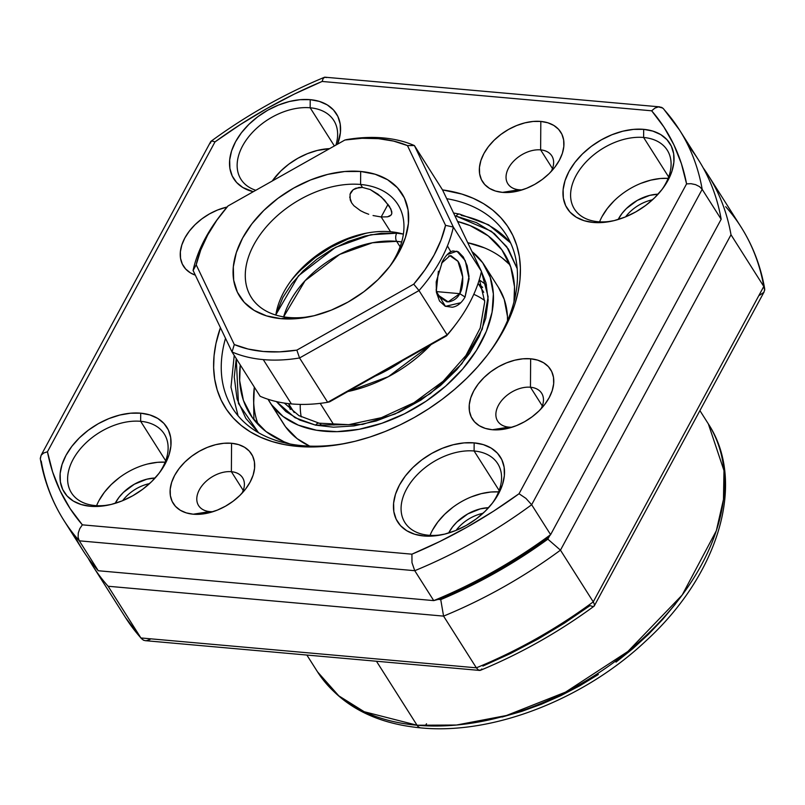 <?xml version="1.0" encoding="UTF-8"?>
<svg xmlns="http://www.w3.org/2000/svg" width="805" height="805" viewBox="0 0 805 805"><rect width="100%" height="100%" fill="white"/><g stroke="black" fill="none" stroke-linecap="round" stroke-linejoin="round"><path stroke-width="1.21" d="M652.523 199.771A31.818 20.829 -32.4 0 0 625.596 216.847A31.818 20.829 147.6 0 1 652.523 199.771M618.16 219.503A35.289 23.104 147.6 0 1 658.098 194.176L649.816 195.353L637.308 200.385L626.33 208.606L621.953 213.536L618.149 219.503M483 513.298A31.818 20.829 -32.4 0 0 456.083 530.374A31.818 20.829 147.6 0 1 483 513.298M448.637 533.031A35.289 23.104 147.6 0 1 488.575 507.693L480.293 508.881L467.796 513.912L456.807 522.123L452.43 527.054L448.637 533.031M149.549 483.604A31.818 20.829 -32.4 0 0 122.622 500.68A31.818 20.829 147.6 0 1 149.549 483.604M115.175 503.336A35.289 23.104 147.6 0 1 155.124 478.009L146.842 479.186L134.334 484.218L123.356 492.439L118.979 497.369L115.175 503.336M699.927 410.62L708.36 423.923L723.987 470.613L723.474 499.432L716.339 530.716L682.207 595.006L627.84 651.517L565.543 692.129L506.446 715.514L456.495 725.033L417.04 725.235A11.572 6.651 95.1 0 0 420.864 727.891A11.572 6.651 -84.9 0 1 417.04 725.235A231.417 151.521 -32.4 0 0 656.719 625.022A231.417 151.521 -32.4 0 0 708.36 423.923C746.929 482.587 718.151 575.092 645.882 640.951C583.836 699.525 492.821 735.005 420.814 727.891C373.902 723.403 339.469 704.717 317.512 671.833A231.417 151.521 -32.4 0 0 417.04 725.235L376.458 661.247L417.04 725.235L364.222 711.731L338.804 695.852L317.512 671.833L306.866 655.049M482.899 666.077L510.722 653.429L537.981 639.069L564.476 623.09L590.005 605.632L592.641 606.457M92.716 565.855L125.51 617.556A364.484 238.642 -32.4 0 0 140.915 637.952L476.359 667.818L443.575 616.117L440.738 599.604A352.912 231.065 147.6 0 0 547.843 539.159L560.461 550.157L731 234.758A364.484 238.642 -32.4 0 0 703.157 167.792A364.484 238.642 147.6 0 1 708.299 175.399A364.484 238.642 147.6 0 1 731 234.758L560.461 550.157L547.843 539.159L549.704 535.717L547.843 539.159L522.324 556.627L495.83 572.596L468.56 586.956L440.738 599.604L438.312 599.383L440.738 599.604L443.575 616.117L476.359 667.818A364.484 238.642 -32.4 0 0 593.255 601.858L560.461 550.157A364.484 238.642 147.6 0 1 443.575 616.117L108.122 586.251A364.484 238.642 147.6 0 1 92.716 565.855A364.484 238.642 147.6 0 1 88.027 557.956A364.484 238.642 -32.4 0 0 108.122 586.251L140.915 637.952L108.122 586.251L443.575 616.117A364.484 238.642 -32.4 0 0 560.461 550.157L593.255 601.858L763.784 286.459A364.484 238.642 -32.4 0 0 741.093 227.101A364.484 238.642 147.6 0 1 763.784 286.459L731 234.758L763.784 286.459L764.69 290.263M502.038 717.034L521.751 711.379L541.433 704.224L560.884 695.631L579.922 685.689L598.356 674.489M616.006 662.133L632.72 648.76L648.317 634.481L662.656 619.437L675.606 603.78M426.519 723.755A11.572 6.651 -84.9 0 1 425.131 725.788M725.687 206.694A364.484 238.642 147.6 0 1 741.123 227.131C752.846 245.686 760.715 266.214 764.669 288.663L763.784 286.459L593.255 601.858A364.484 238.642 147.6 0 1 476.359 667.818L478.341 669.971L480.474 670.283C520.604 653.63 558.459 632.267 594.06 606.195L594.452 604.454L593.255 601.858L594.452 604.454L594.1 606.165M764.75 289.498L763.854 292.316L759.548 295.264M143.652 640.277L140.915 637.952A364.484 238.642 147.6 0 1 125.479 617.515M150.082 639.422L146.591 640.639M476.359 667.818L140.915 637.952L143.35 640.146L145.262 640.659L479.549 670.424L480.273 670.354L478.341 669.971L476.359 667.818M481.863 668.965L480.273 670.354M764.166 291.802L594.211 606.054M643.618 137.474A54.961 35.983 -32.4 0 0 576.048 175.611A54.961 35.983 -32.4 0 0 598.065 221.717L593.325 222.462A60.747 39.777 147.6 0 1 568.984 171.495A60.747 39.777 147.6 0 1 643.678 129.343L643.618 137.474L668.653 176.949L643.618 137.474A54.961 35.983 147.6 0 1 667.254 150.153A54.961 35.983 147.6 0 1 661.619 190A54.961 35.983 -32.4 0 0 643.618 137.474L643.678 129.343L633.535 129.384L622.808 131.205L611.921 134.747L601.285 139.869L591.313 146.369L582.387 154.017L574.851 162.499L568.984 171.495L565.029 180.662L563.118 189.648L563.349 198.1L565.694 205.708L570.061 212.158L576.3 217.229L584.148 220.701L593.325 222.462L603.468 222.422L614.195 220.6L625.083 217.058L635.719 211.936L645.691 205.436L654.616 197.789L662.153 189.306L668.019 180.31L671.974 171.143L673.886 162.157L673.654 153.705L671.31 146.097L666.942 139.647L660.704 134.576L652.855 131.104L643.678 129.343A60.747 39.777 147.6 0 1 662.585 188.742A60.747 39.777 147.6 0 1 611.327 221.254A60.747 39.777 147.6 0 1 593.325 222.462L598.065 221.717A54.961 35.983 147.6 0 1 574.428 209.038A54.961 35.983 147.6 0 1 586.694 161.272A54.961 35.983 147.6 0 1 643.618 137.474M474.105 450.991A54.961 35.983 -32.4 0 0 406.525 489.128A54.961 35.983 -32.4 0 0 428.552 535.234L423.812 535.979A60.747 39.777 147.6 0 1 399.471 485.013A60.747 39.777 147.6 0 1 474.155 442.871L474.105 450.991L499.14 490.466L474.105 450.991A54.961 35.983 147.6 0 1 497.742 463.68A54.961 35.983 147.6 0 1 492.097 503.517A54.961 35.983 -32.4 0 0 474.105 450.991L474.155 442.871L464.012 442.901L453.285 444.722L442.408 448.264L431.772 453.386L421.8 459.897L412.864 467.534L405.328 476.017L399.471 485.013L395.507 494.179L393.605 503.165L393.826 511.618L396.171 519.225L400.548 525.685L406.777 530.747L414.635 534.218L423.812 535.979L433.955 535.939L444.672 534.117L455.56 530.586L466.196 525.464L476.168 518.953L485.093 511.316L492.64 502.833L498.496 493.827L502.461 484.66L504.363 475.675L504.141 467.222L501.797 459.615L497.42 453.165L491.191 448.093L483.332 444.622L474.155 442.871A60.747 39.777 147.6 0 1 493.073 502.26A60.747 39.777 147.6 0 1 441.804 534.772A60.747 39.777 147.6 0 1 423.812 535.979L428.552 535.234A54.961 35.983 147.6 0 1 404.915 522.556A54.961 35.983 147.6 0 1 417.181 474.789A54.961 35.983 147.6 0 1 474.105 450.991M140.644 421.307A54.961 35.983 -32.4 0 0 73.074 459.434A54.961 35.983 -32.4 0 0 95.091 505.55L90.351 506.285A60.747 39.777 147.6 0 1 66.01 455.328A60.747 39.777 147.6 0 1 140.704 413.176L140.644 421.307L165.679 460.772L140.644 421.307A54.961 35.983 147.6 0 1 164.28 433.986A54.961 35.983 147.6 0 1 158.645 473.833A54.961 35.983 -32.4 0 0 140.644 421.307L140.704 413.176L130.561 413.217L119.834 415.038L108.947 418.57L98.311 423.692L88.339 430.202L79.413 437.84L71.876 446.322L66.01 455.328L62.055 464.495L60.144 473.481L60.375 481.933L62.72 489.531L67.087 495.991L73.325 501.062L81.174 504.534L90.351 506.285L100.494 506.254L111.221 504.433L122.108 500.891L132.744 495.769L142.716 489.259L151.642 481.621L159.179 473.139L165.045 464.143L169 454.976L170.912 445.99L170.68 437.538L168.336 429.93L163.968 423.47L157.73 418.409L149.881 414.937L140.704 413.176A60.747 39.777 147.6 0 1 159.611 472.565A60.747 39.777 147.6 0 1 108.353 505.087A60.747 39.777 147.6 0 1 90.351 506.285L95.091 505.55A54.961 35.983 147.6 0 1 71.454 492.861A54.961 35.983 147.6 0 1 83.72 445.105A54.961 35.983 147.6 0 1 140.644 421.307M310.167 107.79A54.961 35.983 -32.4 0 0 245.213 141.549A54.961 35.983 -32.4 0 0 255.809 190.282A54.961 35.983 147.6 0 1 240.977 179.344A54.961 35.983 147.6 0 1 253.243 131.587A54.961 35.983 147.6 0 1 310.167 107.79L334.367 145.947L310.167 107.79A54.961 35.983 147.6 0 1 333.803 120.468A54.961 35.983 147.6 0 1 335.937 145.061A54.961 35.983 -32.4 0 0 310.167 107.79L310.217 99.659L310.167 107.79M253.273 191.711A60.747 39.777 147.6 0 1 237.395 138.591A60.747 39.777 147.6 0 1 310.217 99.659L300.074 99.689L289.357 101.511L278.47 105.053L267.834 110.174L257.862 116.685L248.936 124.322L241.389 132.805L235.533 141.801L231.568 150.968L229.667 159.954L229.888 168.416L232.232 176.013L236.61 182.473L242.838 187.535L253.273 191.711M231.377 471.7A26.032 17.046 -32.4 0 0 199.368 489.762A26.032 17.046 -32.4 0 0 209.793 511.608L193.21 514.204A46.288 30.308 147.6 0 1 174.665 475.373A46.288 30.308 147.6 0 1 231.568 443.263L231.377 471.7L243.231 490.406L231.377 471.7A26.032 17.046 147.6 0 1 242.567 477.707A26.032 17.046 147.6 0 1 241.913 493.354A26.032 17.046 -32.4 0 0 231.377 471.7L231.568 443.263L223.84 443.283L215.67 444.672L207.378 447.369L199.278 451.273L191.671 456.234L184.868 462.05L179.133 468.52L174.665 475.373L171.646 482.356L170.197 489.199L170.368 495.649L172.149 501.435L175.48 506.355L180.229 510.219L186.217 512.865L193.21 514.204L200.938 514.174L209.109 512.785L217.4 510.088L225.501 506.184L233.098 501.233L239.9 495.407L245.646 488.947L250.114 482.094L253.132 475.101L254.581 468.258L254.41 461.818L252.629 456.022L249.298 451.102L244.549 447.248L238.562 444.601L231.568 443.263A46.288 30.308 147.6 0 1 245.978 488.514A46.288 30.308 147.6 0 1 206.915 513.288A46.288 30.308 147.6 0 1 193.21 514.204L209.793 511.608A26.032 17.046 147.6 0 1 198.604 505.6A26.032 17.046 147.6 0 1 204.41 482.98A26.032 17.046 147.6 0 1 231.377 471.7M195.343 275.169A46.288 30.308 147.6 0 1 183.62 240.413A46.288 30.308 147.6 0 1 227.101 207.026L217.541 210.014L209.441 213.919L201.844 218.88L195.041 224.696L189.296 231.166L184.828 238.018L181.819 245.002L180.36 251.844L180.531 258.294L182.322 264.08L185.653 269.001L190.403 272.865L195.343 275.169M540.628 149.881A26.032 17.046 -32.4 0 0 508.619 167.943A26.032 17.046 -32.4 0 0 519.054 189.779L502.461 192.375A46.288 30.308 147.6 0 1 483.916 153.544A46.288 30.308 147.6 0 1 540.819 121.434L540.628 149.881L552.492 168.577L540.628 149.881A26.032 17.046 147.6 0 1 551.827 155.888A26.032 17.046 147.6 0 1 551.163 171.525A26.032 17.046 -32.4 0 0 540.628 149.881L540.819 121.434L533.091 121.464L524.92 122.853L516.629 125.55L508.529 129.444L500.931 134.405L494.129 140.231L488.383 146.691L483.916 153.544L480.897 160.527L479.448 167.38L479.619 173.82L481.4 179.616L484.731 184.526L489.49 188.39L495.467 191.037L502.461 192.375L510.189 192.345L518.36 190.956L526.651 188.259L534.762 184.365L542.359 179.404L549.161 173.578L554.897 167.118L559.364 160.265L562.383 153.282L563.832 146.43L563.661 139.99L561.88 134.194L558.549 129.273L553.8 125.419L547.813 122.773L540.819 121.434A46.288 30.308 147.6 0 1 555.229 166.685A46.288 30.308 147.6 0 1 516.176 191.459A46.288 30.308 147.6 0 1 502.461 192.375L519.054 189.779A26.032 17.046 147.6 0 1 507.854 183.771A26.032 17.046 147.6 0 1 513.66 161.151A26.032 17.046 147.6 0 1 540.628 149.881M530.455 387.235A26.032 17.046 -32.4 0 0 498.446 405.297A26.032 17.046 -32.4 0 0 508.881 427.133L492.298 429.729A46.288 30.308 147.6 0 1 473.743 390.898A46.288 30.308 147.6 0 1 530.646 358.789L530.455 387.235L542.318 405.931L530.455 387.235A26.032 17.046 147.6 0 1 541.654 393.243A26.032 17.046 147.6 0 1 540.99 408.88A26.032 17.046 -32.4 0 0 530.455 387.235L530.646 358.789L522.918 358.809L514.757 360.197L506.456 362.904L498.355 366.798L490.758 371.759L483.956 377.585L478.21 384.045L473.743 390.898L470.734 397.881L469.275 404.724L469.446 411.174L471.237 416.96L474.568 421.88L479.317 425.744L485.304 428.391L492.298 429.729L500.026 429.699L508.186 428.31L516.488 425.614L524.588 421.719L532.186 416.759L538.988 410.932L544.733 404.472L549.201 397.62L552.21 390.636L553.669 383.784L553.498 377.344L551.707 371.548L548.376 366.627L543.627 362.773L537.639 360.127L530.646 358.789A46.288 30.308 147.6 0 1 545.066 404.04A46.288 30.308 147.6 0 1 506.003 428.813A46.288 30.308 147.6 0 1 492.298 429.729L508.881 427.133A26.032 17.046 147.6 0 1 497.681 421.126A26.032 17.046 147.6 0 1 503.497 398.505A26.032 17.046 147.6 0 1 530.455 387.235M640.891 183.349L650.742 180.149L660.442 178.499L668.11 178.358A54.961 35.983 -32.4 0 0 599.574 221.828M329.617 148.633A54.961 35.983 -32.4 0 0 272.251 181.004L280.714 171.093L288.794 164.18L297.81 158.293L307.44 153.654L317.281 150.455L329.617 148.633M147.768 463.972L157.468 462.322L165.136 462.181A54.961 35.983 -32.4 0 0 96.6 505.661M471.368 496.866L481.219 493.666L490.919 492.016L498.597 491.875A54.961 35.983 -32.4 0 0 430.051 535.345M501.394 333.27A161.996 106.069 -32.4 0 0 446.715 198.684A161.996 106.069 147.6 0 1 506.154 234.748A161.996 106.069 147.6 0 1 501.394 333.27A161.996 106.069 147.6 0 1 487.83 354.512A161.996 106.069 -32.4 0 0 501.394 333.27L503.769 329.99L501.394 333.27M442.519 189.9A167.782 109.852 147.6 0 1 503.769 329.99L509.927 317.331L514.707 304.672L518.068 292.145L519.97 279.858L520.392 267.944L519.346 256.503L516.83 245.656L512.876 235.503L507.512 226.145L500.801 217.672L492.801 210.155L483.584 203.685L473.239 198.312L461.879 194.086L442.519 189.9L414.404 145.564L442.509 189.879L481.44 271.386L453.336 227.07L481.44 271.386L442.509 189.879M63.877 520.392A364.484 238.642 -32.4 0 0 79.313 540.829L98.28 570.745L79.313 540.829L78.095 537.267L78.286 532.96L79.796 528.613L82.362 524.84A352.912 231.065 147.6 0 1 47.455 451.756L214.995 141.891L240.524 124.433L267.019 108.464L294.278 94.094L322.101 81.456L651.668 110.798L663.894 127.009L673.825 144.679L681.412 163.687L686.574 183.882L519.034 493.737L493.515 511.205L467.011 527.174L439.751 541.534L411.929 554.182L82.362 524.84L70.146 508.629L60.204 490.959L52.617 471.951L47.455 451.756L43.691 453.024L41.146 455.207L40.331 458.86C44.285 481.31 52.154 501.837 63.907 520.433L82.875 550.338A364.484 238.642 -32.4 0 0 98.28 570.745L433.734 600.611L440.275 598.86L468.097 586.221L495.357 571.862L521.851 555.883L547.37 538.424L550.62 534.641L531.652 504.735A364.484 238.642 147.6 0 1 414.756 570.695L433.734 600.611A364.484 238.642 -32.4 0 0 550.62 534.641L721.159 219.252A364.484 238.642 -32.4 0 0 698.468 159.893L679.49 129.977A364.484 238.642 147.6 0 1 702.181 189.336L721.159 219.252L702.181 189.336L531.652 504.735L550.62 534.641A364.484 238.642 147.6 0 1 433.734 600.611L414.756 570.695L79.313 540.829A364.484 238.642 147.6 0 1 63.907 520.433A364.484 238.642 147.6 0 1 41.216 461.064M602.039 216.595L607.352 208.455L614.165 200.777M99.065 500.428L104.368 492.288L111.191 484.61L119.271 477.697M432.526 530.113L437.829 521.972L444.652 514.304L452.732 507.392M337.567 144.145L340.424 132.473L340.203 124.01L337.858 116.413L333.481 109.953L327.253 104.892L319.394 101.41L310.217 99.659A60.747 39.777 147.6 0 1 337.567 144.145M220.429 327.675L215.961 343.494L214.06 355.77L213.637 367.694L214.683 379.125L217.199 389.972L221.154 400.125L226.517 409.483L233.229 417.966L241.238 425.473L250.446 431.953L260.79 437.326L272.15 441.553L284.417 444.581L297.488 446.403L311.233 446.976L325.512 446.302L340.183 444.4L355.116 441.271L370.169 436.954L385.182 431.49L400.035 424.939L414.555 417.352L428.622 408.799L442.096 399.381L454.855 389.167L466.759 378.27L477.697 366.798L487.578 354.844L496.303 342.538L503.769 329.99A167.782 109.852 147.6 0 1 488.776 353.274A167.782 109.852 147.6 0 1 347.186 443.072A167.782 109.852 147.6 0 1 220.429 327.675M664.085 109.581A364.484 238.642 147.6 0 1 679.49 129.977L663.461 108.735L661.65 107.377L658.41 106.884L654.918 108.101L651.668 110.798A352.912 231.065 147.6 0 1 686.574 183.882L691.022 183.691L695.55 184.637L699.495 186.609L702.181 189.336A364.484 238.642 -32.4 0 0 679.521 130.018M348.726 442.75A161.996 106.069 147.6 0 1 232.565 408.276A161.996 106.069 147.6 0 1 225.511 338.311A161.996 106.069 -32.4 0 0 348.716 442.75M443.364 534.44A54.961 35.983 147.6 0 1 428.552 535.234A54.961 35.983 -32.4 0 0 443.354 534.44M109.903 504.745A54.961 35.983 147.6 0 1 95.091 505.55A54.961 35.983 -32.4 0 0 109.903 504.745M612.877 220.912A54.961 35.983 147.6 0 1 598.065 221.717A54.961 35.983 -32.4 0 0 612.877 220.912M512.121 427.193A26.032 17.046 147.6 0 1 508.881 427.133A26.032 17.046 -32.4 0 0 512.121 427.193M522.284 189.839A26.032 17.046 147.6 0 1 519.054 189.779A26.032 17.046 -32.4 0 0 522.284 189.839M213.033 511.668A26.032 17.046 147.6 0 1 209.793 511.608A26.032 17.046 -32.4 0 0 213.033 511.668M210.548 143.069L210.94 141.338C246.541 115.266 284.396 93.903 324.526 77.25L326.659 77.552M40.27 458.427L41.146 455.207L43.691 453.024L47.455 451.756L214.995 141.891L212.359 141.076L210.789 141.469L212.359 141.076L214.995 141.891A352.912 231.065 147.6 0 1 322.101 81.456L323.137 78.568L324.727 77.179L323.137 78.568L322.101 81.456L651.668 110.798L654.918 108.101L658.41 106.884L662.726 108.041M519.034 493.737A352.912 231.065 147.6 0 1 411.929 554.182L411.979 562.665L414.756 570.695A364.484 238.642 -32.4 0 0 531.652 504.735L525.907 498.375L519.034 493.737L525.907 498.375L531.652 504.735L702.181 189.336L699.495 186.609L695.55 184.637L691.022 183.691L686.574 183.882L519.034 493.737M688.134 145.474A364.484 238.642 147.6 0 1 721.159 219.252L550.62 534.641L547.37 538.424A352.912 231.065 -32.4 0 1 440.275 598.86L433.734 600.611L98.28 570.745A364.484 238.642 147.6 0 1 74.241 534.852M411.929 554.182L82.362 524.84L79.796 528.613L78.286 532.96L78.095 537.267L79.313 540.829L414.756 570.695L411.979 562.665L411.929 554.182M210.789 141.469L41.146 455.207M659.738 106.864L324.727 77.179M480.364 280.663L486.542 284.99M459.615 214.12A5.786 3.633 101.9 0 0 456.113 216.102L491.372 231.287L506.717 246.672L517.202 268.659L508.337 249.017L494.361 233.601L476.449 222.633L456.113 216.102A5.786 3.633 -78.1 0 1 459.615 214.12A5.786 3.633 -78.1 0 1 461.386 215.438A161.996 106.069 147.6 0 1 510.652 243.019M315.62 425.161L362.632 424.416L395.185 413.941L430.383 393.554L461.818 363.78L482.245 329.255L488.132 296.814L481.41 271.547L485.989 282.837L488.172 299.993L485.757 318.196L479.267 336.259L469.627 353.234L456.898 369.545L440.506 385.525L420.904 400.095L399.059 412.18L376.277 420.945L353.999 425.925L333.481 427.193L315.62 425.161A5.786 3.633 -78.1 0 1 319.122 423.189A5.786 3.633 101.9 0 0 315.62 425.161L299.802 420.079L285.876 411.546L276.397 401.574L294.982 417.684L315.62 425.161M482.517 287.274A115.709 75.761 -32.4 0 0 478.401 283.873M288.834 404.11A115.709 75.761 -32.4 0 0 290.152 409.292L288.834 404.11M510.008 264.925A150.424 98.492 -32.4 0 0 467.745 242.718L484.278 247.809M253.716 402.802L254.32 387.104A150.424 98.492 -32.4 0 0 258.224 424.627M501.867 249.812L506.154 256.574L501.867 249.812A150.424 98.492 147.6 0 1 504.111 253.122A150.424 98.492 147.6 0 1 513.972 301.915L514.516 286.751L510.752 266.998L501.867 249.812L488.182 235.855L470.221 225.652L457.602 221.486A150.424 98.492 147.6 0 1 501.867 249.812M252.307 417.574A150.424 98.492 147.6 0 1 250.063 414.263A150.424 98.492 147.6 0 1 240.262 364.947L239.659 380.644L243.412 400.397L252.307 417.574L265.992 431.54L283.954 441.744L289.981 443.978A150.424 98.492 147.6 0 1 252.307 417.574M484.57 265.519A127.281 83.338 147.6 0 0 482.668 262.722L472.002 251.613A127.281 83.338 147.6 0 1 482.668 262.722L490.195 277.262L493.374 293.976L492.076 312.209L486.371 331.268L476.459 350.427L462.724 368.942L445.708 386.098L426.046 401.242L404.513 413.79L381.922 423.259L359.141 429.296L337.053 431.651L316.506 430.242L298.283 425.121L283.088 416.487L271.506 404.674L285.554 426.831A127.281 83.338 -32.4 0 0 309.673 446.121L297.136 438.645L285.554 426.831L271.506 404.674A127.281 83.338 147.6 0 1 269.605 401.876A127.281 83.338 147.6 0 1 268.055 399.27L271.506 404.674A127.281 83.338 147.6 0 0 423.893 402.671A127.281 83.338 147.6 0 0 484.57 265.519L498.627 287.677A127.281 83.338 -32.4 0 1 507.522 320.632L507.422 316.134L504.242 299.42L498.486 287.466M502.229 258.013L510.008 264.915M283.511 423.792L285.554 426.831A127.281 83.338 -32.4 0 1 283.652 424.024L269.605 401.876M258.536 432.728L245.837 418.379L237.073 399.089L234.255 377.022L236.247 358.607L238.461 403.496L258.536 432.728M454.916 215.851L456.113 216.102L454.916 215.851M479.388 279.365L484.721 301.764L480.233 328.007L465.944 355.478L443.132 381.258L414.012 402.691L381.469 417.654L348.736 424.678L319.152 423.189A5.786 3.633 -78.1 0 1 320.883 424.497M253.605 396.795L253.897 419.677M441.543 263.235L449.955 255.728L457.954 261.343L462.714 277.081L459.776 293.674L465.059 297.015L469.094 278.772L465.27 260.659L456.888 251.17L447.248 254.591M275.833 315.067A86.779 56.823 147.6 0 1 291.621 279.909A86.779 56.823 147.6 0 1 364.856 233.46A86.779 56.823 147.6 0 1 390.566 231.739A86.779 56.823 -32.4 0 0 275.833 315.067M367.211 232.997A96.037 62.881 -32.4 0 0 290.202 281.841M220.107 215.73L218.246 218.195A144.638 94.698 -32.4 0 0 193.089 270.45L196.199 264.795A138.852 90.915 147.6 0 1 220.107 215.73A138.852 90.915 147.6 0 1 228.006 205.969L344.882 140.02L362.049 138.289L378.41 138.661L393.645 141.106L407.451 145.584L445.547 225.34L440.969 240.192L434.046 255.145L424.909 269.896L413.74 284.165L296.854 350.125L279.697 351.845L263.336 351.483L248.101 349.038L234.295 344.55L196.199 264.795L200.767 249.942L207.69 234.99L216.827 220.238L228.006 205.969L344.882 140.02L346.875 139.557L344.882 140.02A138.852 90.915 147.6 0 1 378.41 138.661L383.15 137.917A144.638 94.698 -32.4 0 0 346.875 139.557A144.638 94.698 147.6 0 1 383.15 137.917A144.638 94.698 147.6 0 1 414.404 145.564L453.336 227.07A144.638 94.698 147.6 0 1 419.002 290.565L299.551 357.973L327.665 402.289L447.117 334.88L419.002 290.565L447.117 334.88A144.638 94.698 -32.4 0 0 481.44 271.386A144.638 94.698 147.6 0 1 456.284 323.64A144.638 94.698 147.6 0 1 447.117 334.88L446.534 335.866L329.648 401.816L327.665 402.289L299.551 357.973A144.638 94.698 147.6 0 1 263.275 359.604A144.638 94.698 147.6 0 1 232.031 351.956L260.136 396.271A144.638 94.698 -32.4 0 0 291.39 403.919A144.638 94.698 147.6 0 1 260.136 396.271L232.031 351.956L193.089 270.45A144.638 94.698 147.6 0 1 219.191 216.958M399.189 362.582A112.821 73.869 147.6 0 1 378.27 374.385A112.821 73.869 -32.4 0 0 399.189 362.582M375.15 376.146A109.349 71.595 -32.4 0 0 402.852 360.509L389.328 369.022L375.14 376.146M355.73 188.269L362.451 187.424L358.889 187.474L353.143 189.728L355.73 188.269M351.211 191.761L353.143 189.728L350.044 194.246L350.769 192.486M349.702 197.034L351.664 202.93L353.918 205.768L360.459 210.669L353.918 205.768L351.664 202.93L350.245 199.982L350.044 194.246M368.71 214.271L364.474 212.651L368.71 214.271M391.472 214.522L389.711 216.143L387.517 216.827L381.188 216.968L388.03 204.319L381.188 216.968L373.057 215.539L381.188 216.968L390.566 231.739L381.188 216.968L387.517 216.827L391.139 215.026L391.814 213.466L390.908 209.048L384.538 200.123L377.897 194.136L370.23 189.547L362.451 187.424L360.58 184.466L362.451 187.424L370.23 189.547L381.399 197.034L389.379 206.281L391.733 211.463L391.814 213.496M360.459 210.669L364.474 212.651M312.018 316.224A86.779 56.823 147.6 0 1 288.663 317.482A86.779 56.823 147.6 0 1 251.331 297.458A86.779 56.823 147.6 0 1 270.701 222.049A86.779 56.823 147.6 0 1 360.58 184.466A86.779 56.823 -32.4 0 0 253.887 244.68A86.779 56.823 -32.4 0 0 288.663 317.482L281.076 318.669A96.037 62.881 147.6 0 1 242.587 238.099A96.037 62.881 147.6 0 1 360.67 171.465L360.58 184.466L360.67 171.465L344.631 171.525L327.685 174.403L310.468 179.998L293.654 188.098L277.896 198.382L263.778 210.467L251.854 223.871L242.587 238.099L236.328 252.589L233.319 266.797L233.671 280.17L237.374 292.185L244.287 302.398L254.149 310.398L266.566 315.902L281.076 318.669L297.115 318.619L314.061 315.731L331.278 310.136L348.082 302.046L363.85 291.752L377.968 279.677L389.882 266.264L399.149 252.035L405.418 237.545L408.427 223.347L408.075 209.974L404.362 197.95L397.449 187.746L387.597 179.736L375.18 174.242L360.67 171.465A96.037 62.881 147.6 0 1 390.566 265.368A96.037 62.881 147.6 0 1 309.523 316.768A96.037 62.881 147.6 0 1 281.076 318.669L288.663 317.482A86.779 56.823 -32.4 0 0 312.008 316.224M448.657 256.03L451.011 255.718L457.713 260.961C459.866 263.627 461.517 268.87 462.684 276.709C463.036 284.064 462.07 289.72 459.776 293.674L436.511 291.601L459.776 293.674C457.602 297.981 454.05 300.688 449.12 301.784L446.916 301.825L438.534 296.431L436.109 289.78M291.39 403.919L263.275 359.604L291.39 403.919A144.638 94.698 -32.4 0 0 327.665 402.289A144.638 94.698 147.6 0 1 291.39 403.919M454.594 325.904L446.534 335.866A138.852 90.915 -32.4 0 0 454.433 326.106L456.284 323.64M436.199 281.871L442.458 261.384C445.819 255.326 449.301 251.854 452.913 250.959L458.347 251.824L463.318 256.976L467.121 265.65L469.013 276.326L465.059 297.015C461.537 303.062 457.28 306.464 452.299 307.238L445.175 306.222L439.51 301.01L436.411 292.396L436.199 281.871M365.158 233.49L347.951 239.085L331.137 247.185L315.369 257.469L301.251 269.544M389.016 267.381A86.779 56.823 -32.4 0 0 360.58 184.466A86.779 56.823 147.6 0 1 397.901 204.5A86.779 56.823 147.6 0 1 389.016 267.381M403.386 234.154A86.779 56.823 -32.4 0 0 390.566 231.739A86.779 56.823 147.6 0 1 403.386 234.154M465.059 297.015L459.776 293.674L448.164 301.855L437.648 294.801M442.458 261.384L442.046 262.158M438.393 271.225L436.28 291.35L445.467 306.333L460.762 302.74M327.665 402.289L447.117 334.88L446.534 335.866L329.648 401.816L327.665 402.289M196.199 264.795L193.089 270.45L232.031 351.956L234.295 344.55L196.199 264.795M296.854 350.125A138.852 90.915 147.6 0 1 234.295 344.55L232.031 351.956A144.638 94.698 -32.4 0 0 263.275 359.604A144.638 94.698 -32.4 0 0 299.551 357.973L296.854 350.125L299.551 357.973L419.002 290.565L413.74 284.165L296.854 350.125M414.404 145.564A144.638 94.698 -32.4 0 0 383.15 137.917L378.41 138.661A138.852 90.915 147.6 0 1 407.451 145.584L414.404 145.564L407.451 145.584L445.547 225.34L453.336 227.07L414.404 145.564M445.547 225.34A138.852 90.915 147.6 0 1 413.74 284.165L419.002 290.565A144.638 94.698 -32.4 0 0 453.336 227.07L445.547 225.34M473.793 294.318A112.237 73.486 147.6 0 1 484.68 300.527M347.841 391.552L388.413 376.66L431.067 344.59A112.237 73.486 147.6 0 1 347.841 391.552M447.439 245.907L450.81 251.764M403.003 234.044L396.704 233.209A5.786 3.321 95.1 0 0 396.654 241.339L401.685 241.973A86.779 56.823 147.6 0 0 396.654 241.339L400.115 246.793L396.654 241.339A5.786 3.321 -84.9 0 1 396.704 233.209L402.993 234.044M283.622 316.858A86.779 56.823 147.6 0 1 396.654 241.339L372.484 242.758L339.71 254.4L305.095 280.693L283.622 316.858M320.199 403.355L333.944 425.03L320.199 403.355M275.894 314.664L282.897 297.437L291.833 283.722L303.314 270.802L316.918 259.16L332.123 249.238L348.324 241.44L364.917 236.046L381.248 233.269L396.704 233.209L370.743 234.758L335.524 247.377L298.464 275.813L275.894 314.664M301.221 416.889A112.237 73.486 147.6 0 1 300.245 404.392M708.299 175.399L741.093 227.101M125.51 617.556L141.539 638.788M482.587 287.496L478.723 284.396M453.557 213.003L459.655 214.13L488.565 224.786L510.601 242.929M319.152 423.189L298.927 415.632L284.336 403.084M234.225 355.428L230.985 387.185L238.059 415.793M289.166 404.623L290.323 409.443M480.786 285.755L479.941 286.318M483.745 292.306L478.1 283.4M294.187 412.542L288.532 403.637"/></g></svg>
